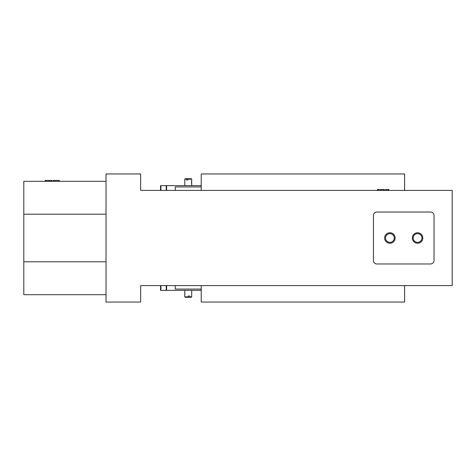 <?xml version="1.0" encoding="UTF-8"?>
<svg xmlns="http://www.w3.org/2000/svg" width="476" height="476" viewBox="0 0 476 476"><rect width="100%" height="100%" fill="white"/><g stroke="black" fill="none" stroke-linecap="round" stroke-linejoin="round"><path stroke-width="0.71" d="M175.257 289.063L201.217 289.063L175.257 289.063L175.257 285.6M404.6 285.6L404.6 302.046L201.217 302.046L201.217 285.6M175.257 190.4L175.257 186.937L201.217 186.937L175.257 186.937M452.2 285.6L140.634 285.6L140.634 302.046L106.017 302.046L106.017 173.954L140.634 173.954L140.634 190.4L452.2 190.4L452.2 285.6M201.217 190.4L201.217 173.954L404.6 173.954L404.6 190.4M430.566 263.966L376.903 263.966A3.463 3.463 0 0 1 373.446 260.503L373.446 215.497A3.463 3.463 0 0 1 376.903 212.034L430.566 212.034A3.463 3.463 0 0 1 434.023 215.497L434.023 260.503A3.463 3.463 0 0 1 430.566 263.966M384.305 190.4L384.305 189.537L384.233 190.4M384.186 190.4L384.233 189.537M383.573 190.4L383.573 189.537L384.186 189.537M381.609 190.4L381.609 189.537L383.442 189.537L383.46 190.4L383.573 189.537M378.242 190.4L378.242 189.537L381.609 189.537M377.391 189.537L377.391 190.4L377.385 189.537L378.242 189.537M388.85 189.537L388.797 190.4M388.749 190.4L388.797 189.537M388.136 190.4L388.136 189.537L388.749 189.537M385.429 190.4L385.429 189.537L388.005 189.537L388.011 190.4L388.136 189.537M385.423 190.4L385.429 189.537M106.017 181.314L23.8 181.314L23.8 294.686L106.017 294.686M106.017 214.2L23.8 214.2M106.017 261.8L23.8 261.8M389.886 232.764A5.236 5.236 0 0 0 385.352 240.618A5.236 5.236 0 0 0 394.425 240.618A5.236 5.236 0 0 0 389.886 232.764M417.583 232.764A5.236 5.236 0 0 0 413.043 240.618A5.236 5.236 0 0 0 422.117 240.618A5.236 5.236 0 0 0 417.583 232.764M52.086 181.314L52.086 180.446L52.015 181.314M51.961 181.314L52.015 180.446M51.348 181.314L51.348 180.446L51.961 180.446M49.391 181.314L49.391 180.446L51.224 180.446L51.241 181.314L51.348 180.446M46.023 181.314L46.023 180.446L49.391 180.446M45.166 180.446L45.166 181.314L45.166 180.446L46.023 180.446M58.786 181.314L58.786 180.446L59.31 180.446L59.31 181.314M53.324 181.314L53.324 180.446L58.786 180.446M53.205 180.446L53.205 181.314L53.324 180.446M59.22 180.446L59.22 181.314L59.232 180.446M59.191 180.446L59.214 181.314L59.191 180.446M58.828 181.314L58.828 180.446M389.886 233.627A4.373 4.373 0 0 0 386.101 240.184A4.373 4.373 0 0 0 393.676 240.184A4.373 4.373 0 0 0 389.886 233.627M417.583 233.627A4.373 4.373 0 0 0 413.793 240.184A4.373 4.373 0 0 0 421.367 240.184A4.373 4.373 0 0 0 417.583 233.627M166.6 285.6L166.6 290.36L160.543 290.36L160.543 285.6M160.543 190.4L160.543 185.64L201.217 185.64M166.6 190.4L166.6 185.64M166.6 290.36L201.217 290.36M189.609 296.851L189.507 297.286L185.206 297.286L184.777 296.851L188.341 296.851L188.341 295.983L189.609 295.983L189.609 296.851L191.697 296.851L191.697 290.36M184.777 296.851L184.777 290.36M184.855 292.74L184.855 294.906M188.24 297.286L188.341 296.851M189.507 297.286L191.263 297.286L191.697 296.851M186.616 179.149L186.747 178.714L191.263 178.714L191.697 179.149L187.853 179.149L187.853 180.017L186.616 180.017L186.616 179.149L184.777 179.149L184.777 185.64M191.542 183.26L191.542 181.094L191.542 183.26M186.747 178.714L185.206 178.714L184.777 179.149M187.984 178.714L187.853 179.149M384.287 190.4L384.287 189.537M384.055 190.4L384.055 189.537M383.876 190.4L383.876 189.537M383.799 190.4L383.799 189.537M383.507 190.4L383.507 189.537M383.448 190.4L383.448 189.537M378.17 190.4L378.17 189.537M378.075 190.4L378.075 189.537M377.974 190.4L377.974 189.537M377.837 190.4L377.837 189.537M377.664 190.4L377.664 189.537M377.522 190.4L377.522 189.537M377.444 190.4L377.444 189.537M377.397 190.4L377.397 189.537M388.618 190.4L388.618 189.537M388.434 190.4L388.434 189.537M388.362 190.4L388.362 189.537M388.065 190.4L388.065 189.537M388.023 190.4L388.023 189.537M386.155 190.4L386.155 189.537M386.018 190.4L386.018 189.537M385.863 190.4L385.863 189.537M385.691 190.4L385.691 189.537M385.548 190.4L385.548 189.537M385.471 190.4L385.471 189.537M52.062 181.314L52.062 180.446M51.836 181.314L51.836 180.446M51.652 181.314L51.652 180.446M51.575 181.314L51.575 180.446M51.283 181.314L51.283 180.446M51.229 181.314L51.229 180.446M45.946 181.314L45.946 180.446M45.851 181.314L45.851 180.446M45.75 181.314L45.75 180.446M45.613 181.314L45.613 180.446M45.44 181.314L45.44 180.446M45.297 181.314L45.297 180.446M45.22 181.314L45.22 180.446M45.178 181.314L45.178 180.446M53.621 181.314L53.621 180.446M53.479 181.314L53.479 180.446M53.264 181.314L53.264 180.446M53.229 181.314L53.229 180.446M59.298 181.314L59.298 180.446M59.274 181.314L59.274 180.446M59.161 181.314L59.161 180.446M59.107 181.314L59.107 180.446M58.994 181.314L58.994 180.446M160.924 290.36L160.924 285.6M160.924 190.4L160.924 185.64M166.219 290.36L166.219 285.6M166.219 190.4L166.219 185.64M191.697 179.149L191.697 181.814M191.697 182.54L191.697 185.64"/></g></svg>
